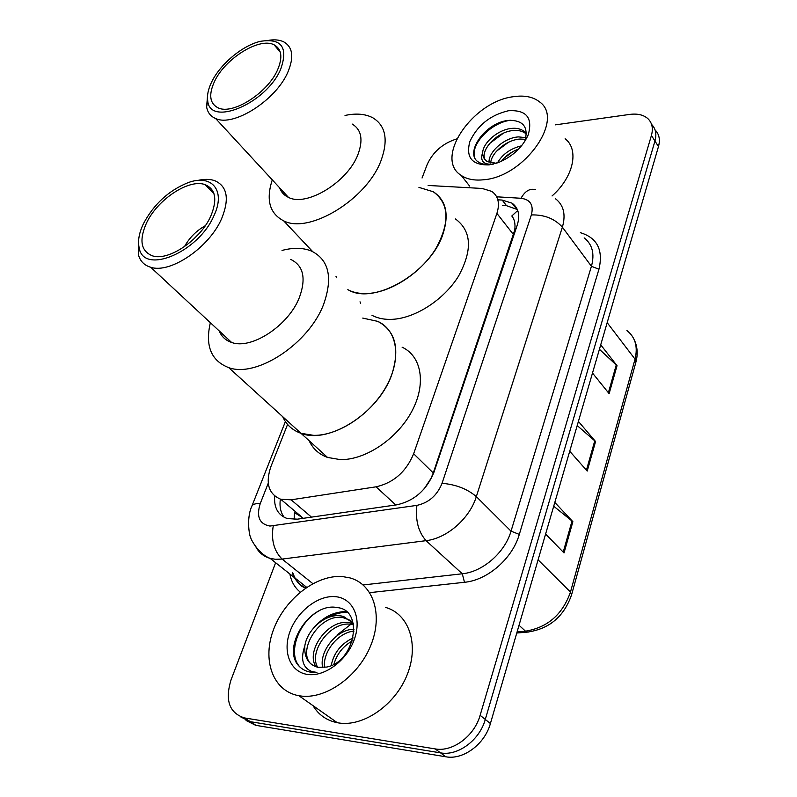 <?xml version="1.0" encoding="UTF-8"?>
<svg xmlns="http://www.w3.org/2000/svg" width="797" height="797" viewBox="0 0 797 797"><rect width="100%" height="100%" fill="white"/><g stroke="black" fill="none" stroke-linecap="round" stroke-linejoin="round"><path stroke-width="1.2" d="M424.143 488.9L430.938 478.499L433.259 472.96L514.732 230.064C515.529 223.987 514.553 219.295 511.804 215.997L517.741 210.508M294.113 519.445L294.501 512.61L302.79 517.861L280.733 499.251L291.134 499.819L376.064 486.818C393.588 482.803 406.121 471.784 413.653 453.762L496.9 213.407C500.028 203.414 498.314 196.082 491.769 191.39L482.145 188.461L428.138 185.462M287.578 424.422L270.9 466.624C265.271 483.211 268.549 494.09 280.733 499.251M555.459 124.85L629.74 114.409C637.47 113.413 643.528 114.828 647.891 118.653C652.175 122.808 653.351 128.407 651.418 135.47L480.123 715.308C474.444 736.029 452.616 752.268 435.162 748.901L244.4 717.918C229.257 712.926 224.804 700.234 231.06 679.831L275.632 562.722M422.051 178.01L427.182 164.541C432.95 151.888 442.793 143.34 456.731 138.917M651.577 124.392C655.722 128.556 656.848 134.105 654.955 141.039L485.283 719.442C479.674 740.094 457.936 756.243 440.522 752.866L250.059 721.634L240.435 716.762L250.059 721.634L440.522 752.866C457.936 756.243 479.674 740.094 485.283 719.442L654.955 141.039C656.848 134.105 655.722 128.556 651.577 124.392M274.686 496.033C273.819 507.689 278.023 515.201 287.309 518.568L297.391 519.166L396.717 504.83C414.251 500.964 426.694 490.035 434.046 472.043L517.273 225.043C520.272 215.2 518.518 207.907 512.043 203.165L502.2 200.077L498.314 199.838M284.19 517.303C280.624 512.541 279.348 506.484 280.365 499.131M502.648 205.437L506.523 205.686L517.353 209.531M353.131 623.095L352.394 623.463M350.849 624.3L337.111 634.96M655.084 129.951C659.219 134.115 660.344 139.654 658.471 146.568L490.404 723.537C484.845 744.119 463.206 760.189 445.822 756.781L255.668 725.32L246.064 720.468M600.719 344.832L617.037 365.684L609.127 393.638L592.5 373.046M554.812 502.429L572.874 521.696L564.027 552.949L545.606 534.04M578.413 421.404L595.568 441.528L587.21 471.067L569.725 451.241M577.207 425.558L595.568 441.528M553.706 506.215L572.874 521.696M599.424 349.295L617.037 365.684M483.849 179.743C474.574 180.76 467.032 179.325 461.244 175.44C433.668 158.703 472.362 101.508 513.417 96.706C524.267 95.082 532.924 96.776 539.39 101.767C565.093 118.892 524.546 176.775 483.849 179.743M526.428 134.135L525.91 133.687C522.693 131.196 518.708 130.13 513.935 130.489C496.979 131.106 479.206 151.211 485.313 159.988M526.438 133.766L524.346 131.525C521.138 129.034 517.143 127.968 512.371 128.337C498.802 129.074 483.351 142.215 482.663 152.436C482.593 156.212 483.918 159.111 486.638 161.133L496.132 163.325M525.492 139.306L520.152 139.037C506.653 139.714 491.331 152.725 490.683 162.947M525.93 137.672L518.598 136.905C504.262 137.572 488.172 152.267 489.049 162.429M518.698 149.039C511.315 151.739 505.547 155.823 501.393 161.293M521.597 145.791C510.518 148.501 502.479 154.2 497.467 162.877M528.242 134.783C522.702 147.066 512.979 156.232 499.071 162.279L489.139 164.899C472.063 165.288 465.637 157.497 469.851 141.547C477.473 125.298 490.334 115.027 508.416 110.753C526.369 109.677 532.974 117.687 528.242 134.783L524.775 141.338C528.71 127.57 523.699 120.556 509.741 120.317C486.23 121.234 463.904 152.825 478.16 161.861C481.647 164.182 486.16 165.019 491.689 164.371L493.303 164.122M493.542 164.062L492.377 164.222C483.131 164.65 479.894 160.725 482.663 152.436M565.123 138.738C579.409 149.627 573.601 177.044 552.042 195.962M513.188 151.41L504.023 158.264M508.366 142.324L496.69 151.061M503.276 133.278L489.507 143.599M510.488 120.267C490.294 122.718 470.16 145.084 474.723 157.358M368.284 293.465C360.971 293.924 354.605 292.888 349.196 290.357L347.821 289.66L349.196 290.357C374.979 304.793 430.5 272.255 442.843 234.408C449.339 214.423 446.141 200.196 433.269 191.748C449.408 203.594 450.166 222.732 435.521 249.162C420.617 272.982 391.457 292.041 368.284 293.465M336.593 277.755L335.995 276.34L336.593 277.755M455.495 218.976C471.685 231.03 472.681 250.109 458.494 276.2C444.019 299.682 415.337 318.242 392.343 319.328C385.081 319.687 378.744 318.561 373.335 315.961L371.96 315.253M360.633 303.239L360.015 301.824M418.943 187.395L433.269 191.748M345.021 115.455C356.199 113.064 365.514 113.881 372.976 117.886C385.748 125.816 388.448 140.003 381.086 160.446C367.068 199.17 309.226 234.388 283.682 220.849C269.585 213.506 265.78 199.838 272.285 179.863M352.184 124.043C361.479 129.662 363.392 139.824 357.933 154.558C347.661 182.095 306.506 207.12 288.454 197.377C284.14 195.385 281.202 192.207 279.627 187.823M268.898 40.268C274.736 39.392 279.627 39.89 283.583 41.783C292.718 46.884 294.173 56.946 287.936 71.979C276.22 100.103 233.332 127.341 215.618 118.494C210.557 116.362 207.559 112.487 206.622 106.888L207.609 94.973M280.723 69.12C266.417 103.66 209.501 127.331 207.708 100.631C206.931 95.371 208.186 89.284 211.474 82.38C219.882 64.378 242.388 45.459 260.43 41.324C281.56 38.067 288.325 47.332 280.723 69.12M214.343 81.832C224.684 58.759 259.603 36.871 274.098 44.821C281.68 48.996 282.855 57.294 277.645 69.708C267.912 92.801 232.694 115.176 218.179 107.884C209.77 103.6 208.485 94.913 214.343 81.832M281.082 190.921L281.321 189.656M300.061 695.901L298.865 695.711C272.594 691.119 261.795 659.508 273.76 628.963C285.386 598.348 316.628 574.418 342.541 576.58L350.003 577.905C373.195 584.151 383.477 614.577 370.744 645.55C358.311 676.573 325.296 699.915 300.061 695.901M385.698 607.444C408.722 613.919 419.371 644.026 407.347 674.302C395.631 704.648 363.502 727.173 338.506 722.919L337.33 722.72C326.66 720.528 318.551 714.839 313.002 705.634M350.869 620.584L342.939 617.585C319.218 612.943 295.478 652.942 312.215 664.957M353.24 623.234L343.537 616.45L340.767 615.862C325.734 613.401 307.204 629.351 304.833 645.869C304.105 657.485 308.449 664.628 317.854 667.298L326.69 667.059C355.203 661.789 364.388 609.705 337.151 607.593C311.458 602.014 283.204 644.106 297.052 663.762C300.19 668.145 304.444 670.905 309.824 672.03L316.937 672.379L312.275 671.692C302.721 667.916 300.24 659.308 304.833 645.869M353.569 624.778L351.547 624.39C330.914 620.295 308.08 651.747 317.694 667.268M353.34 623.672L349.405 622.696C328.015 618.462 304.852 651.986 316.21 666.87M354.037 631.065C337.39 632.589 322.367 652.843 324.588 667.468M354.037 629.231C336.055 629.172 318.76 652.434 322.705 667.647M352.334 640.918C343.009 646.237 336.862 654.038 333.903 664.319M353.141 637.919C341.076 643.657 333.764 652.902 331.183 665.644M335.398 596.664C352.593 598.009 361.968 617.476 354.555 638.736C347.402 660.016 325.017 677.012 307.692 674.451C290.257 672.22 282.357 651.846 289.998 631.503C297.391 611.12 318.292 595.02 335.398 596.664M346.067 611.558C333.694 611.707 322.825 617.247 313.47 628.166M347.054 612.405C340.767 612.196 334.322 613.959 327.736 617.695M319.677 610.492C296.783 622.477 286.143 657.664 302.143 668.822M184.436 246.681C189.397 237.745 196.331 230.761 205.247 225.74M313.759 435.361L301.027 433.329C292.429 430.3 286.332 424.761 282.726 416.701C286.332 424.761 292.429 430.3 301.027 433.329C329.051 444.577 379.223 412.378 391.945 374.122C400.014 348.239 395.272 330.655 377.728 321.36C397.305 330.058 401.897 358.082 386.535 385.957C371.372 413.852 338.874 435.73 313.759 435.361M402.106 347.203C421.653 356.129 426.574 384.024 411.73 411.501C397.075 438.988 365.146 460.287 340.209 459.6L327.537 457.428C318.959 454.31 312.822 448.731 309.126 440.691M362.745 318.093L377.728 321.36M192.207 240.535L199.17 233.531M282.038 250.437C293.276 247.449 303.069 247.648 311.398 251.035C328.882 259.732 333.007 277.376 323.751 303.986C309.246 343.387 256.734 378.077 228.749 367.646C211.115 360.802 204.988 345.828 210.358 322.705M290.686 259.404C303.398 265.54 306.317 278.193 299.443 297.341C288.803 325.405 251.374 350.013 231.588 342.431C225.641 340.449 221.536 336.633 219.265 330.984M197.596 180.481C204.181 178.926 209.9 178.996 214.742 180.68C227.294 186.219 229.616 198.822 221.696 218.488C209.491 247.349 170.289 274.009 150.703 267.254C144.217 265.331 140.113 261.117 138.379 254.612L138.678 239.638M214.034 215.489C198.772 252.141 143.689 275.244 139.236 248.076C137.602 241.182 139.007 233.063 143.43 223.718C153.851 204.191 168.675 190.533 187.923 182.722C211.574 173.706 226.059 190.214 214.034 215.489M146.339 223.379C157.158 199.599 189.218 178.319 205.208 184.695C215.618 189.228 217.511 199.619 210.886 215.857C200.744 239.568 168.526 261.456 152.486 255.857C140.969 251.224 138.917 240.405 146.339 223.379M220.61 333.774L220.759 332.369M515.599 230.024L514.732 230.064M513.577 234.697L496.9 213.407M433.259 472.96L413.653 453.762M395.78 504.969L376.064 486.818M311.507 517.133L291.134 499.819M268.26 483.191L260.25 503.545C256.176 516.576 259.404 524.077 269.924 526.06L416.901 505.378C428.756 502.787 437.145 495.435 442.046 483.311L531.37 214.921C533.841 205.098 530.394 199.549 521.009 198.274L496.67 196.809M555.449 198.712C563.688 205.078 565.99 214.562 562.373 227.165L476.337 496.611C469.742 518.419 446.938 538.383 426.066 540.665L282.098 559.086L275.453 559.285L270.143 558.378C263.877 556.565 259.194 552.869 256.076 547.29M312.832 583.623L282.098 559.086C273.939 550.946 270.98 539.888 273.241 525.9M580.346 232.684C597.252 237.795 603.449 249.989 598.946 269.247L519.315 534.388C512.511 558.468 487.585 580.216 464.492 582.288L369.738 592.649M300.25 592.111C294.78 587.718 291.323 581.68 289.879 573.999M651.418 135.47L658.471 146.568M244.719 717.967L255.976 725.37M435.162 748.901L445.822 756.781M480.123 715.308L490.404 723.537M295.209 578.841L295.059 578.114M531.37 214.921C544.361 214.582 554.692 218.667 562.373 227.165L591.434 266.278C594.811 253.845 592.39 244.38 584.161 237.895M292.33 572.694C294.731 579.897 299.244 584.968 305.849 587.887M416.901 505.378C415.247 520.132 418.305 531.898 426.066 540.665L462.29 573.78C482.803 571.847 504.909 552.55 511.026 531.171L591.434 266.278L598.946 269.247M363.143 584.958L462.29 573.78L464.492 582.288M442.046 483.311C455.884 484.486 467.311 488.92 476.337 496.611L511.026 531.171L519.315 534.388M521.009 198.274C525.074 191.041 529.885 188.172 535.445 189.656M251.603 506.842L252.031 505.746C253.187 504.122 255.937 503.395 260.25 503.545M506.523 205.686L502.2 200.077M528.909 631.991L527.076 632.131C549.133 629.112 563.967 616.679 571.569 594.821L570.473 592.041L635.03 359.138L635.817 362.515L571.678 594.413M516.765 633.027L527.076 632.131L525.492 631.184C547.559 627.518 562.552 614.477 570.473 592.041L538.085 559.833M607.175 322.665L635.03 359.138C638.038 346.785 635.339 337.261 626.93 330.556M517.094 631.921L525.492 631.184L519.026 625.266M586.433 470.18L594.781 440.741M608.39 392.732L616.28 364.877M563.21 552.112L572.047 520.939M244.4 717.918L255.668 725.32M285.396 421.563L252.031 505.746C245.765 518.986 249.899 537.806 250.706 537.377C250.119 537.925 257.859 553.696 270.143 558.378L306.696 587.319M292.868 573.113C296.125 581.671 300.409 586.632 305.709 587.987M516.356 208.804L512.043 203.165M634.332 339.98C637.461 346.695 638.008 354.027 635.966 361.977M461.244 175.44L469.612 186.07M524.346 131.525L525.91 133.687M312.683 251.623L283.682 220.849M288.454 197.377L215.618 118.494M207.708 100.631L206.622 106.888M280.275 52.164L274.098 44.821M298.865 695.711L337.33 722.72M343.537 616.45L345.699 618.173M352.164 623.284L353.479 624.33M228.749 367.646L327.537 457.428M231.588 342.431L150.703 267.254M139.236 248.076L138.379 254.612M213.945 193.661L205.208 184.695"/></g></svg>
